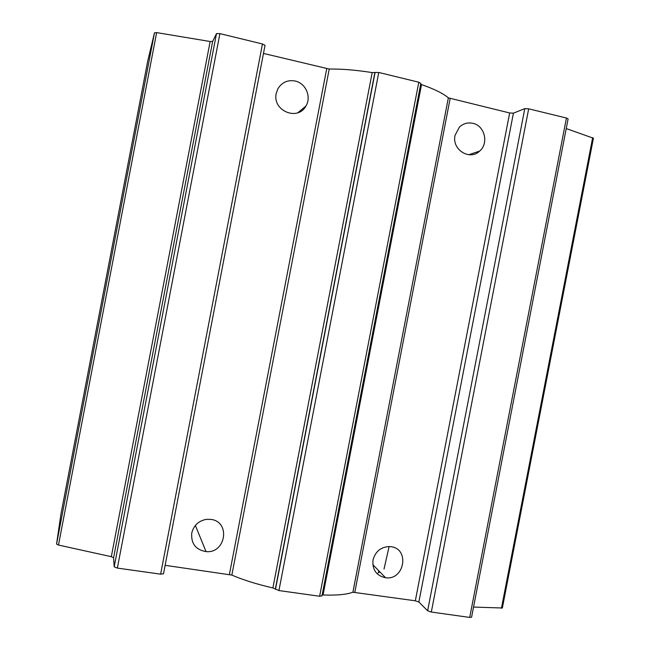 <?xml version="1.0" encoding="UTF-8"?>
<svg xmlns="http://www.w3.org/2000/svg" width="650" height="650" viewBox="0 0 650 650"><rect width="100%" height="100%" fill="white"/><g stroke="black" fill="none" stroke-linecap="round" stroke-linejoin="round"><path stroke-width="0.97" d="M566.239 128.57L593.426 138.222L502.361 607.994L473.549 607.076M420.68 84.207L421.525 84.589C434.427 89.107 443.365 93.535 448.354 97.858L509.673 112.97L513.419 113.165L524.786 108.631L528.678 108.826L566.434 118.024L568.1 118.934L471.591 617.175L469.706 617.427L431.308 612.048L427.635 610.764L418.86 602.022L415.326 600.795L352.893 592.231C346.645 594.555 336.7 595.473 323.058 594.977L322.132 595.026M472.843 123.313C467.716 122.249 463.214 123.532 459.347 127.181L455.041 135.395C451.644 149.565 469.706 160.981 479.659 151.084C489.027 143.382 484.697 125.588 472.843 123.313M391.032 546.723L389.049 546.561C380.673 547.113 375.334 551.59 373.027 559.983C372.158 569.814 376.35 575.738 385.588 577.769C404.43 580.548 409.996 548.827 391.032 546.723M321.88 595.782L319.629 596.253L278.931 590.558L272.894 587.941C256.872 584.253 243.189 579.971 231.839 575.079L165.124 565.321M420.729 83.452L418.795 82.217L378.771 72.467L374.879 72.516L275.348 589.03M263.469 53.43L329.233 69.046C341.591 68.843 355.908 70.029 372.19 72.589L374.879 72.516M210.909 519.407L206.237 519.374C198.518 520.894 193.684 525.452 191.75 533.057C190.946 543.587 195.707 549.77 206.042 551.614C225.932 553.686 230.791 521.609 210.909 519.407M295.206 81.031C287.552 79.69 281.734 82.355 277.761 89.042L276.25 93.413C272.123 110.646 297.7 121.477 305.866 106.112C311.699 97.086 305.825 83.192 295.206 81.031M147.769 60.848L154.497 32.776L156.634 32.606L210.145 41.511L212.656 41.397L216.499 33.581L219.911 33.621L262.47 43.981L265.029 45.329L163.499 573.812L160.623 574.153L117.358 568.092L114.189 566.832L113.588 557.757L111.312 556.692L58.476 545.049L56.558 544.066L60.946 514.109L147.761 60.856L60.946 514.134M379.811 571.837L378.081 572.975L379.015 571.025M592.662 137.646L501.434 608.262M566.434 118.024L469.706 617.427M528.678 108.826L431.308 612.048M524.786 108.631L427.635 610.764M513.419 113.165L418.86 602.022M509.673 112.97L415.326 600.795M450.133 98.572L354.811 592.215M448.354 97.858L352.893 592.231M421.525 84.589L323.058 594.977M418.795 82.217L319.629 596.253M378.771 72.467L278.931 590.558M375.099 72.345L275.494 589.282M372.19 72.589L272.894 587.941M329.233 69.046L231.839 575.079M326.723 68.729L229.401 574.438M262.47 43.981L160.623 574.153M219.911 33.621L117.358 568.092M216.499 33.581L114.189 566.832M212.656 41.397L113.588 557.757M210.145 41.511L111.312 556.692M156.634 32.606L58.476 545.049M154.497 32.776L56.558 544.066M420.851 83.322L321.953 595.961M265.029 45.329L163.499 573.812M389.106 546.561L384.02 569.059M385.588 577.769L372.816 564.663M479.659 151.084L468.772 154.732M305.866 106.112L297.83 112.751M206.042 551.614L195.374 525.436"/></g></svg>
